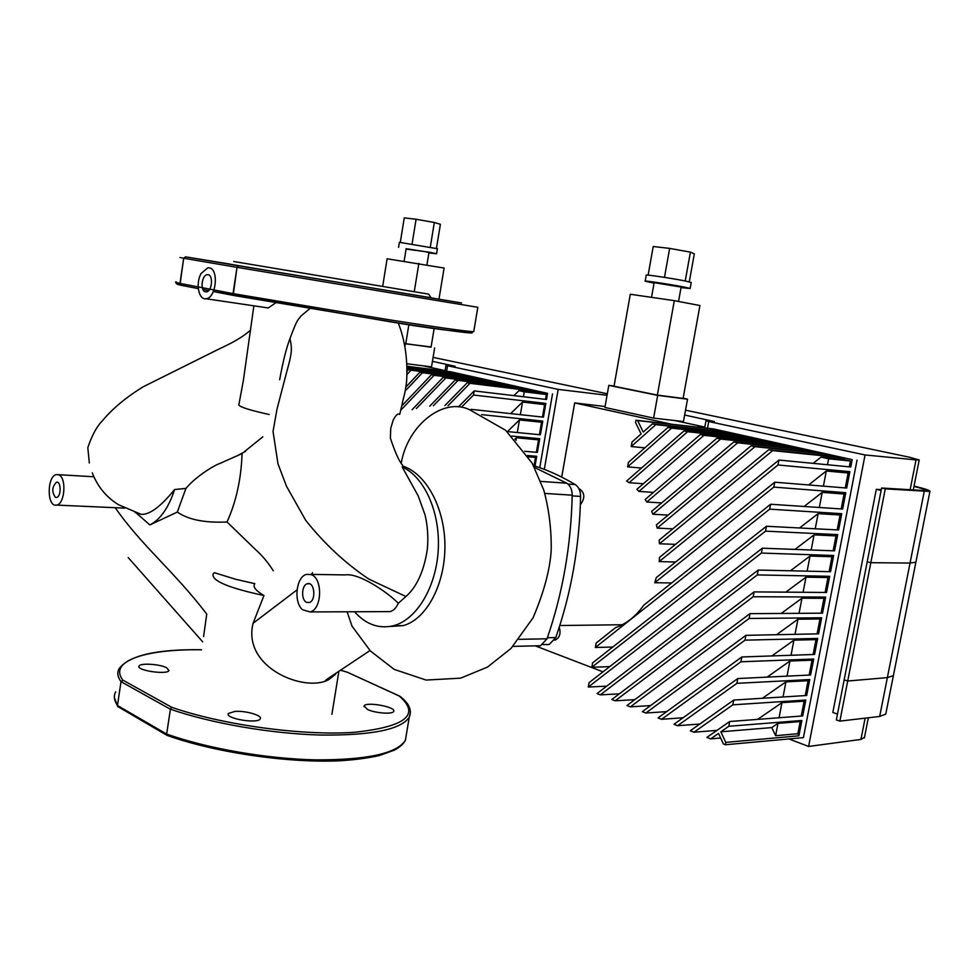 <?xml version="1.0" encoding="UTF-8"?>
<svg xmlns="http://www.w3.org/2000/svg" width="979" height="979" viewBox="0 0 979 979"><rect width="100%" height="100%" fill="white"/><g stroke="black" fill="none" stroke-linecap="round" stroke-linejoin="round"><path stroke-width="1.47" d="M881.137 490.418L876.315 489.304L832.835 712.443L837.473 714.107M876.315 489.304L881.284 489.647M707.487 428.251L708.71 421.545L705.969 420.762L714.327 421.533L684.639 415.023M708.71 421.545L865.057 454.954L916.014 459.897L910.078 490.051M685.52 410.189L909.662 457.266L919.195 459.971L916.014 459.897M788.927 738.949L808.593 746.451L860.933 739.426L864.481 737.358M865.057 454.954L808.593 746.451M643.79 605.157C635.848 616.354 626.425 623.856 615.534 627.649L596.138 643.068L595.354 647.486L769.678 509.153L770.595 504.258L643.79 605.157M742.706 437.307L744.126 436.108L756.522 438.812L684.027 430.907L626.621 481.056L629.105 482.696L643.338 483.748M845.256 487.921L848.132 473.004L849.858 471.67L846.7 488.044L774.756 482.194L656.285 577.61L654.767 582.738L671.692 582.958M758.627 440.819L760.096 439.583L772.725 442.337L700.303 434.529L636.913 489.292L638.92 491.409L653.47 492.413M849.319 466.848L850.457 460.987L842.846 459.322L844.547 457.976L852.171 459.628L850.751 466.983L778.917 460.057L659.528 557.394L659.197 561.579L675.657 562.007M774.83 444.393L776.359 443.132L789.221 445.922L716.909 438.225L645.185 499.486L646.776 501.994L661.669 502.925M825.823 455.602L827.01 454.158L840.618 457.12L768.711 449.74L659.161 540.127L659.467 543.773L675.51 544.361M791.338 448.039L792.929 446.73L806.035 449.594L733.834 441.982L651.659 511.381L652.871 514.244L668.131 515.089M808.324 451.772L809.817 450.413L823.168 453.314L751.101 445.824L656.383 524.891L657.178 528.122L672.818 528.856M825.334 455.492L803.38 453.301M827.01 454.158L754.98 446.681L657.178 528.122M768.711 449.74L772.664 450.621L659.467 543.773M842.846 459.322L821.002 457.107L813.17 463.361M844.547 457.976L772.664 450.621M778.917 460.057L777.987 464.988L659.197 561.579M848.132 473.004L826.3 470.997L808.654 484.948M849.858 471.67L777.987 464.988M774.756 482.194L773.826 487.101L654.767 582.738M773.826 487.101L845.795 492.706L844.082 494.028L822.213 492.351L804.114 506.473M786.382 449.496L808.164 451.735M671.459 424.213L574.673 402.907L561.934 475.929M535.244 645.846L602.991 671.851M761.405 553.062L588.293 687.05L589.077 682.657L762.323 548.203L761.405 553.062L833.68 555.497L831.979 556.757L810.025 556.035L807.124 571.173M810.025 556.035L790.432 570.794M765.541 531.144L591.818 667.286L592.601 662.893L766.459 526.261L765.541 531.144L837.706 534.62L836.005 535.905L814.075 534.864L811.175 550.002M814.075 534.864L795.009 549.403M769.678 509.153L841.744 513.694L840.043 514.991L818.138 513.632L815.238 528.77M818.138 513.632L799.574 527.962M822.213 492.351L819.313 507.489M826.3 470.997L823.4 486.147M850.457 460.987L828.638 458.784L827.5 464.744M828.638 458.784L821.002 457.107M606.747 686.132L588.293 687.05M837.706 534.62L834.573 550.859L762.323 548.203M609.746 666.613L591.818 667.286M841.744 513.694L838.599 529.982L766.459 526.261M612.793 647.033L595.354 647.486M845.795 492.706L842.638 509.031L770.595 504.258M757.293 574.93L600.311 694.87L597.043 693.573L758.211 570.072L757.293 574.93L829.666 576.313L827.977 577.549L805.974 577.157L785.831 592.148M619.328 693.842L600.311 694.87M833.68 555.497L830.559 571.687L758.211 570.072M751.101 445.824L754.98 446.681M753.194 596.737L615.191 700.805L611.863 699.483L754.099 591.891L753.194 596.737L825.652 597.068L823.975 598.291L801.948 598.206L781.205 613.454M634.784 699.667L615.191 700.805M829.666 576.313L826.545 592.466L754.099 591.891M809.817 450.413L737.64 442.826L652.871 514.244M733.834 441.982L737.64 442.826M749.094 618.471L630.354 706.862L626.964 705.504L750 613.649L749.094 618.471L821.662 617.773L819.986 618.985L797.934 619.205L776.555 634.71M650.558 705.59L630.354 706.862M825.652 597.068L822.544 613.184L750 613.649M792.929 446.73L720.642 439.045L646.776 501.994M716.909 438.225L720.642 439.045M745.019 640.156L645.81 713.018L642.346 711.647L745.925 635.347L745.019 640.156L817.673 638.43L816.009 639.605L793.92 640.156L771.88 655.93M666.662 711.623L645.81 713.018M821.662 617.773L818.566 633.841L745.925 635.347M776.359 443.132L703.974 435.349L638.92 491.409M700.303 434.529L703.974 435.349M740.944 661.78L661.547 719.308L658.023 717.901L741.849 656.97L740.944 661.78L813.708 659.026L812.044 660.189L789.918 661.033L767.169 677.113M683.085 717.754L661.547 719.308M817.673 638.43L814.589 654.449L741.849 656.97M760.096 439.583L687.613 431.702L629.105 482.696M684.027 430.907L687.613 431.702M736.881 683.33L677.59 725.708L674.005 724.276L737.787 678.545L736.881 683.33L809.743 679.561L808.079 680.699L785.929 681.874L762.421 698.26M699.875 724.007L677.59 725.708M813.708 659.026L810.624 674.996L737.787 678.545M744.126 436.108L671.582 428.141L627.612 466.885L628.42 462.369L668.057 427.358L671.582 428.141M641.526 468.048L627.612 466.885M727.079 433.856L728.449 432.694L740.614 435.349L668.057 427.358M732.843 704.831L693.952 732.231L690.293 730.775L733.736 700.058L732.843 704.831L805.79 700.046L804.138 701.172L781.964 702.641L757.624 719.381M717.007 730.358L693.952 732.231M809.743 679.561L806.672 695.494L733.736 700.058M643.215 432.057L652.381 423.87L655.844 424.641L631.235 446.559L632.042 442.031L641.098 433.942L635.542 422.487L635.946 420.224L637.635 420.591L643.215 432.057M711.133 430.405L710.289 428.741L724.998 431.947L652.381 423.87M710.289 428.741L637.635 420.591M644.843 447.856L631.235 446.559M728.449 432.694L655.844 424.641M718.513 733.418L710.644 738.888L706.899 737.395L729.698 721.511L728.804 726.271L720.85 731.802L725.769 742.376L725.329 744.75L723.42 743.991L718.513 733.418M720.654 738.019L710.644 738.888M728.804 726.271L801.85 720.471L800.198 721.584L777.999 723.359L771.746 727.593L720.85 731.802M805.79 700.046L802.719 715.943L729.698 721.511M771.746 727.593L775.637 735.682L797.861 733.724L798.888 735.816L725.769 742.376M674.727 420.529L704.819 427.077M574.673 402.907L605.071 406.518M777.999 723.359L775.637 735.682M781.964 702.641L779.064 717.742M785.929 681.874L783.041 696.975M789.918 661.033L787.03 676.146M793.92 640.156L791.032 655.269M797.934 619.205L795.034 634.331M801.948 598.206L799.06 613.331M805.974 577.157L803.086 592.283M797.861 733.724L800.198 721.584M801.263 716.053L804.138 701.172M805.215 695.592L808.079 680.699M809.168 675.069L812.044 660.189M813.133 654.498L816.009 639.605M817.11 633.878L819.986 618.985M821.1 613.197L823.975 598.291M825.101 592.454L827.977 577.549M841.206 508.945L844.082 494.028M837.167 529.908L840.043 514.991M833.129 550.81L836.005 535.905M801.85 720.471L798.888 735.816M852.171 459.628L713.544 428.937L635.946 420.224M857.041 460.13L803.404 737.628L725.329 744.75M829.115 571.663L831.979 556.757M914.043 486.11C925.314 488.815 930.613 490.589 929.915 491.446L885.273 488.851L870.833 562.692L867.21 561.75L870.833 562.692L847.716 681.017L887.378 677.615L893.374 675.657L893.57 674.702L893.374 675.657L887.378 677.615L847.716 681.017L844.155 679.867L847.716 681.017L839.872 721.119L879.68 716.444L885.75 714.132L885.958 713.055M924.2 491.593L910.054 563.06L915.879 562.215L910.054 563.06L870.833 562.692L910.054 563.06L879.68 716.444M839.872 721.119L836.347 719.908L881.602 488.019L925.816 490.663C926.464 489.977 922.524 488.57 913.97 486.441M885.273 488.851L881.602 488.019M685.214 280.985L690.415 252.129L669.648 248.397L653.213 246.512L648.122 275.148M664.472 277.363L669.648 248.397M689.277 281.866L694.319 253.879L690.415 252.129M681.029 287.593L690.146 288.475L684.774 287.19C671.863 284.571 642.616 280.153 645.173 281.206L654.058 283.164M681.115 287.08L654.143 282.662L651.524 297.347M691.223 282.564L685.863 281.12C672.965 278.44 643.692 274.083 646.238 275.209L645.185 281.108M657.362 395.1L683.097 398.429L699.936 305.534L674.323 300.663L630.292 294.251L614.029 386.24L657.362 395.1L674.323 300.663M657.692 395.357L608.803 385.359L604.9 407.448L653.605 418.106L683.452 421.533L687.515 399.212L657.692 395.357L653.605 418.106M608.803 385.359L614.066 386.056M683.146 398.147L687.515 399.212M538.352 645.92L540.555 645.712L547.028 638.785C562.619 593.739 571.014 545.866 572.213 495.178C572.14 489.622 570.341 485.633 566.804 483.234L534.473 467.46M367.59 709.518L364.09 705.981C365.901 701.331 396.789 707.034 393.68 711.452C392.677 714.474 375.275 713.201 367.59 709.518M234.801 711.427C245.448 710.473 262.739 715.465 260.255 718.831C258.211 724.166 224.595 718.574 228.34 713.52L234.801 711.427M166.54 667.69L168.963 670.542C167.25 675.106 135.751 670.382 139.042 666.038C140.23 662.869 159.65 664.056 166.54 667.69M167.519 735.425L166.65 734.03L170.419 709.2L171.79 707.315L122.864 680.136L121.004 681.629L117.48 705.455L118.031 706.838M347.312 672.218L400.117 696.412C409.173 703.436 412.22 710.362 409.259 717.191L410.47 712.21M230.114 264.22L461.562 302.964L431.078 297.861L428.692 294.141L233.761 261.515M477.862 307.308L237.383 267.402L238.729 265.823L185.594 256.841L183.697 258.248L179.903 257.501M471.719 332.493C475.978 334.28 452.139 331.196 400.191 323.254L234.226 295.585L233.026 293.614L180.173 283.445L183.697 258.248L179.977 283.408L180.809 285.146L198.296 288.621L181.372 285.342M234.226 295.585L233.394 293.676L237.004 267.34L238.729 265.823L431.286 297.775M554.567 640.131L555.179 640.021C559.67 637.77 561.04 633.499 559.266 627.184M580.376 504.674C585.418 497.883 584.879 492.461 578.736 488.399M547.114 644.647L549.28 644.439L555.766 637.574C571.222 593.311 579.495 546.258 580.596 496.414C580.51 490.907 578.711 486.955 575.199 484.568C561.408 476.271 547.518 469.957 533.506 465.625M209.102 267.854C219.223 268.772 216.151 298.485 205.933 298.742C198.615 300.076 195.433 283.102 201.123 273.459L207.842 267.805L209.102 267.854M275.711 302.854L268.246 307.944L265.798 307.59M306.757 602.366C300.859 600.384 301.446 584.806 307.455 583.729C314.712 581.367 316.437 601.045 309.083 602.538L306.757 602.366M55.399 497.344C51.618 491.837 51.973 486.796 56.476 482.206C61.322 480.934 61.347 496.916 56.488 497.467L55.399 497.344M205.504 291.84C199.924 291.191 201.674 274.805 207.352 274.695C213.532 273.667 212.419 291.656 206.288 291.877L205.504 291.84M58.605 474.791C66.805 477.165 64.981 504.295 56.562 505.091L56.366 505.127C46.711 507.171 46.906 475.598 56.525 474.582L58.605 474.791M311.187 574.624C323.033 578.246 322.079 609.672 310.025 611.936L302.499 609.721C293.198 601.865 296.282 576.203 306.77 574.33L311.187 574.624M310.465 574.392L344.841 574.906C360.211 572.421 391.49 595.562 398.22 603.321C396.275 607.861 393.595 610.627 390.18 611.606L386.424 611.618M399.395 414.411C397.927 413.187 395.871 415.047 393.24 419.991L390.743 428.288L390.376 438.102C394.549 450.658 398.147 459.09 401.182 463.397L403.226 466.212L402.21 466.995C424.409 476.822 440.379 512.335 438.249 549.831C436.242 587.327 416.491 619.842 393.374 625.752C378.885 629.118 365.926 624.443 354.508 611.753M402.21 466.995L418.168 495.827L425.033 514.844C427.639 525.87 428.423 537.287 427.358 549.133C424.042 570.941 416.907 586.739 405.955 596.529L398.22 603.321M269.188 414.496C250.391 410.336 240.271 407.191 238.815 405.025L243.367 380.476L253.867 305.827M309.768 308.63L300.981 316.021C298.191 320.451 298.277 316.046 289.955 338.661C286.419 347.79 282.98 361.484 279.651 379.742M254.834 583.668C252.521 586.617 255.568 590.57 263.963 595.526C228.083 587.841 211.158 580.608 213.177 573.853L214.389 572.703L235.951 579.36L254.834 583.668M263.963 595.526L253.084 623.28C242.058 667.445 304.163 692.63 328.381 679.854L335.54 674.262M203.571 636.607L206.74 614.127C174.776 571.981 141.135 545.242 115.253 507.709M401.182 463.397C407.741 424.372 444.307 396.801 469.724 409.858M347.129 611.789L352.012 626.119M262.849 436.805L242.07 453.571L219.137 463.813C218.892 463.214 198.199 473.86 185.924 488.399L174.58 489.549C160.605 506.755 149.432 515.015 141.074 514.318L135.078 512.482M273.263 570.745C268.001 562.423 262.066 555.338 255.458 549.5L227.03 521.991C236.172 501.823 241.189 479.012 242.07 453.571M174.58 489.549C168.669 507.685 160.434 519.494 149.873 524.94L177.334 512.054L185.924 488.399M177.334 512.054C188.262 519.714 204.831 523.019 227.03 521.991M136.411 513.106L149.873 524.94M390.046 626.462L403.14 625.63C425.767 619.695 444.429 586.103 444.919 547.934C445.469 509.741 427.211 474.472 403.226 466.212M571.834 419.061L561.909 475.929M446.62 371.298L447.538 365.742L445.959 365.289L455.137 366.293L432.437 361.337M447.538 365.742L558.177 389.385L607.053 395.271M433.085 357.408L607.31 393.778M558.177 389.385L544.312 469.369M429.842 406.101L455.149 380.011L529.969 389.495L529.149 390.303M457.829 380.611L433.367 405.771M444.894 405.587L467.289 382.716L470.006 383.315L447.99 405.759M529.969 389.495L539.502 391.563L467.289 382.716M470.006 383.315L542.244 392.163L541.032 393.338L518.968 390.658L513.914 395.638M458.441 406.897L474.215 390.927L473.53 395.026L461.403 407.276M542.244 392.163L547.567 393.325L546.502 399.493L474.215 390.927M473.53 395.026L545.829 403.421L544.618 404.596L522.529 402.051L510.659 413.627M470.348 410.128L471.132 409.357L470.96 410.336M545.829 403.421L543.455 417.164L471.132 409.357M481.631 414.619L542.782 421.092L541.571 422.243L519.47 419.93L507.416 431.58M409.479 366.562L407.044 366.036M511.833 436.059L539.735 438.714L538.523 439.852L516.41 437.76L515.957 440.415M516.41 437.76L514.881 439.228M519.47 419.93L517.304 432.547M522.529 402.051L520.363 414.68M545.511 399.383L546.355 394.5L524.279 391.82L523.435 396.764M524.279 391.82L518.968 390.658M527.534 455.516L536.7 456.3L535.489 457.426L528.379 456.826M539.735 438.714L537.373 452.396L524.658 451.282M542.782 421.092L540.408 434.798L507.073 431.543M517.096 387.647L517.891 386.864L527.265 388.908L455.149 380.011M517.891 386.864L445.837 377.943L416.381 408.537M412.11 409.712L443.206 377.356L445.837 377.943M505.225 385.041L505.996 384.282L515.223 386.289L443.206 377.356M505.996 384.282L434.052 375.324L400.68 410.287M401.659 406.028L431.458 374.749L434.052 375.324M493.538 382.483L494.285 381.724L503.377 383.707L431.458 374.749M494.285 381.724L422.451 372.742L405.245 390.939M405.942 386.974L419.905 372.179L422.451 372.742M482.035 379.962L482.769 379.216L491.715 381.174L419.905 372.179M482.769 379.216L411.045 370.209L407.068 374.443M407.129 371.151L408.537 369.646L411.045 370.209M470.715 377.466L471.413 376.744L480.224 378.665L408.537 369.646M471.413 376.744L407.117 368.63M459.555 375.018L460.24 374.321L468.917 376.205L407.117 368.398M447.697 372.497L447.256 371.494L457.78 373.782L407.093 367.345M447.256 371.494L407.056 366.366M460.24 374.321L407.093 367.578M422.928 365.791L445.078 370.613M542.464 417.066L544.618 404.596M539.417 434.7L541.571 422.243M536.382 452.31L538.523 439.852M534.044 465.796L535.489 457.426M546.355 394.5L541.032 393.338M536.7 456.3L535.011 466.102M547.567 393.325L450.94 371.849L407.056 366.256M552.511 393.925L539.759 467.693M430.307 247.038L434.321 222.49L416.087 219.259L404.254 217.901L400.313 242.254M412.098 243.881L416.087 219.259M436.45 248.336L440.391 224.301L434.321 222.49M428.9 252.912L436.561 253.769L429.928 252.301L406.101 249.07M426.93 264.893L428.961 252.496L424.959 251.615L406.15 248.703L404.119 261.258M437.393 248.715L399.371 242.315L398.563 247.357M438.984 299.072L444.099 268.05L387.109 258.786L382.679 286.357M434.162 328.344L431.054 347.215L405.771 343.69L408.892 324.575M414.252 291.681L418.865 263.412M405.771 343.69L404.143 343.36M431.103 346.945L405.343 343.764L404.841 346.823M405.343 343.764L404.18 343.531M406.946 363.735L431.519 366.892L434.664 347.851M865.13 718.158L860.933 739.426M544.789 493.428L572.213 495.178M566.804 483.234L540.714 481.387M547.028 638.785L519.017 639.348M201.552 649.787C145.981 648.881 108.106 660.935 122.864 680.136L121.188 681.776L170.065 709.041L171.79 707.315C222.539 725.047 302.964 735.951 354.055 732.329C405.649 726.846 420.75 714.768 399.346 696.106L399.848 696.24M167.042 735.364L167.079 735.376C215.319 752.778 290.494 763.559 342.075 760.646C356.307 759.643 368.74 757.942 379.375 755.531L394.366 750.134C399.726 747.246 403.409 743.967 405.404 740.271L409.259 717.191C401.133 729.612 371.531 735.559 320.451 735.045C271.354 733.748 211.146 723.359 170.419 709.2L166.65 734.03C207.254 748.568 267.365 758.958 316.437 759.875C367.504 759.949 397.156 753.414 405.404 740.271L406.518 733.589M117.737 706.532L166.785 735.229L166.308 733.871L117.664 705.614L118.3 707.022M115.706 691.798C113.442 695.934 114.041 700.487 117.48 705.455L121.004 681.629C117.529 676.881 116.905 672.549 119.12 668.633C129.252 655.404 156.738 649.101 201.564 649.738M399.665 696.142L347.484 672.292L341.243 670.431M473.812 331.257L473.738 331.685C467.57 331.612 438.861 327.561 387.611 319.533L233.026 293.614L237.004 267.34L183.905 258.285L185.594 256.841L230.212 264.134M175.926 282.295C175.608 283.616 177.223 284.559 180.809 285.146L179.977 283.408C175.828 282.429 174.605 281.928 176.293 281.915M202.947 289.527L208.613 290.616M213.349 291.534L234.116 295.56M181.115 285.281L176.991 284.008M575.199 484.568L567.942 484.054M572.201 495.876L580.596 496.414M555.766 637.574L547.396 637.733M312.595 572.715L311.322 574.404M297.016 589.909L253.084 623.28M89.322 462.981L87.816 447.697C91.904 435.41 96.774 426.44 102.403 420.786C112.279 408.83 125.875 397.486 143.203 386.766L218.525 349.246C235.241 341.463 241.96 337.339 250.538 330.217M405.955 596.529L368.875 579.103C345.33 563.28 324.282 543.688 305.717 520.326L286.553 486.379L277.963 463.777L273.031 431.445L277.057 408.879L286.578 372.424C291.95 353.125 292.354 349.381 289.955 338.661M705.957 420.811L704.66 427.933M919.195 459.971L913.223 490.271M868.336 717.778L864.347 738.007M929.915 491.446L885.75 714.132M690.146 288.475L691.235 282.454M678.533 301.471L681.127 287.031M512.972 646.385L540.555 645.712M363.98 706.642L364.09 705.981M228.205 714.364L228.34 713.52M138.945 666.736L139.042 666.038M117.7 706.495L114.384 697.684M347.178 672.169L341.292 670.395M477.813 307.357L473.738 331.685C462.675 332.738 432.473 329.03 383.144 320.574L213.361 291.509M208.637 290.604L202.934 289.49M559.792 625.532L622.289 624.737M542.929 644.586L549.28 644.439M268.246 307.944L205.933 298.742M307.455 583.729L309.315 583.753M56.476 482.206L57.357 482.255M93.813 476.761L58.287 474.68M124.639 508.125L56.562 505.091M390.18 611.606L310.025 611.936M331.905 714.303L338.746 672.157M328.381 679.854L325.383 680.54L328.479 678.227L369.989 650.545M202.763 641.93L128.249 557.626M141.074 514.318L118.459 504.674C106.27 497.161 97.545 486.539 92.259 472.808M236.575 456.128L245.545 451.343M399.775 414.239L402.455 402.626C403.801 396.005 404.829 395.332 406.591 381.712C407.888 359.831 405.098 340.239 398.22 322.935M351.999 626.095L370.356 650.925L394.243 669.416L426.122 680.062L460.668 678.153L487.505 667.078L511.014 648.441L533.041 617.835C543.81 592.552 549.868 570.17 551.189 550.663C551.544 529.847 549.072 509.643 543.773 490.075L532.172 463.165L505.666 430.307L470.238 410.091M403.14 625.63L393.374 625.752M445.959 365.326L445.004 371.09M436.561 253.769L437.405 248.642"/></g></svg>
